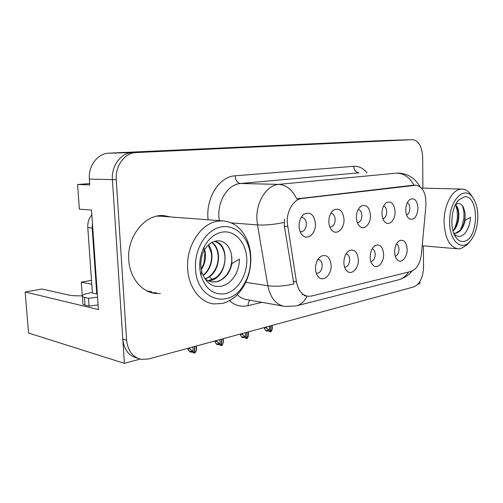 <?xml version="1.0" encoding="UTF-8"?>
<svg xmlns="http://www.w3.org/2000/svg" width="503" height="503" viewBox="0 0 503 503"><rect width="100%" height="100%" fill="white"/><g stroke="black" fill="none" stroke-linecap="round" stroke-linejoin="round"><path stroke-width="0.75" d="M357.375 222.81C360.142 222.288 361.638 219.855 361.864 215.498C361.632 212.014 360.418 210.002 358.224 209.468M356.388 217.554C356.564 221.66 357.752 224.659 359.966 226.557C364.505 230.5 370.83 223.653 370.472 215.41C369.567 207.28 366.492 204.161 361.255 206.048C358.111 208.33 356.489 212.165 356.388 217.554M370.881 261.598C373.528 260.95 374.968 258.511 375.194 254.273C375.031 251.242 374.037 249.387 372.207 248.708M370.158 257.146C370.302 260.963 371.371 263.754 373.364 265.515C377.678 269.407 383.959 262.403 383.619 254.292C382.858 246.772 380.067 243.836 375.238 245.477C371.994 247.728 370.302 251.613 370.158 257.146M382.877 218.755C385.248 217.994 386.524 215.661 386.694 211.757C386.53 208.619 385.512 206.689 383.644 205.979M381.966 213.656C382.123 217.736 383.273 220.685 385.417 222.489C389.624 226.054 395.358 219.497 395.069 211.662C394.277 203.885 391.466 200.842 386.631 202.52C383.644 204.671 382.091 208.38 381.966 213.656M406.587 214.938C408.618 213.995 409.706 211.776 409.838 208.267C409.719 205.438 408.87 203.602 407.292 202.766M405.77 210.028C405.908 214.077 407.015 216.963 409.09 218.692C414.126 220.528 417.094 217.026 417.987 208.167C417.295 200.716 414.711 197.742 410.241 199.245C407.399 201.275 405.908 204.872 405.77 210.028M329.88 227.098L330.131 227.13C333.225 226.74 334.897 224.206 335.155 219.522C334.872 215.806 333.502 213.718 331.043 213.278L330.823 213.272M328.83 221.76C329.025 225.866 330.251 228.915 332.521 230.915C337.425 235.303 344.454 228.142 344.014 219.44C342.971 210.927 339.6 207.733 333.91 209.858C330.597 212.285 328.905 216.252 328.83 221.76M300.128 231.644L300.913 231.795C304.271 231.399 306.088 228.758 306.352 223.866C306.031 220.025 304.554 217.874 301.913 217.403L301.184 217.441M299.335 222.546L299.052 226.331M299.052 226.3C299.26 230.399 300.524 233.493 302.844 235.586C308.15 240.503 316.003 233.002 315.469 223.797C314.262 214.844 310.558 211.581 304.34 213.995C300.863 216.573 299.096 220.679 299.052 226.3M316.28 273.236L316.777 273.318C320.097 272.947 321.907 270.3 322.209 265.377C321.945 261.837 320.625 259.837 318.242 259.378L317.971 259.366M315.5 268.74C315.677 272.538 316.796 275.399 318.864 277.329C323.875 282.152 331.628 274.468 331.131 265.427C330.131 257.215 326.787 254.147 321.09 256.222C317.456 258.762 315.595 262.937 315.5 268.74M344.624 267.238L344.656 267.238C347.711 266.867 349.384 264.327 349.679 259.617C349.459 256.266 348.271 254.329 346.114 253.814M343.863 262.723C344.021 266.54 345.115 269.369 347.152 271.211C351.798 275.531 358.758 268.2 358.343 259.655C357.476 251.802 354.42 248.803 349.189 250.645C345.756 253.028 343.977 257.058 343.863 262.723M395.283 256.291C397.559 255.423 398.785 253.091 398.961 249.293C398.848 246.558 398.011 244.785 396.465 243.986M394.616 251.959C394.748 255.763 395.779 258.511 397.722 260.196C401.734 263.717 407.436 257.014 407.16 249.293C406.493 242.081 403.928 239.208 399.457 240.686C396.389 242.804 394.773 246.558 394.616 251.959M287.238 222.64L296.449 281.869C298.16 290.464 302.039 295.274 308.094 296.286L311.527 296.034L411.014 271.45C416.704 269.319 420.187 263.465 421.457 253.877L425.909 205.658C426.28 193.705 423.023 186.896 416.132 185.242L301.844 198.509C293.79 199.15 286.66 210.726 287.238 222.64M417.848 284.27L419.848 283.736L419.829 281.68M384.493 140.488L408.461 139.777L132.302 152.648C121.003 152.824 111.245 165.751 112.402 179.596L124.379 363.336L140.161 359.085M89.666 183.589L77.6 184.513L79.367 209.166L91.508 210.059L98.412 309.552L25.15 291.985L42.101 289.011L68.402 294.972C71.608 295.67 76.198 295.953 82.178 295.814M384.279 140.494L108.918 153.163C97.764 153.34 88.176 165.783 89.358 179.099L89.76 184.89L77.6 184.513M124.379 363.336L28.558 333.043L25.15 291.985M91.779 284.233L81.285 282.139L91.502 280.347M82.259 295.663L81.285 282.139M170.611 216.944L163.984 215.63C145.449 213.624 126.75 236.265 128.781 259.969C129.711 277.725 141.607 292.092 155.465 293.45L160.375 293.557M151.699 292.708L156.483 292.809M296.16 305.931L285.031 306.459C276.16 304.937 270.432 298.028 267.835 285.735L257.492 224.916L256.914 219.327C255.952 201.866 266.76 185.06 278.8 184.375C286.295 184.878 292.281 189.719 296.757 198.899L413.29 185.179M245.778 282.302L267.835 285.735C275.242 286.748 283.918 286.169 293.884 284.013L284.377 226.218L284.453 219.126M422.916 188.147L422.665 156.936C422.048 146.505 418.672 140.752 412.542 139.664L132.302 152.648C121.003 152.824 111.245 165.751 112.402 179.596L122.801 339.129C124.04 349.843 128.988 356.206 137.64 358.205M302.881 294.651L301.982 294.84M412.209 139.671L136.212 152.566C124.889 152.742 115.099 165.751 116.256 179.678L126.611 340.185C127.844 350.962 132.798 357.356 141.469 359.362L148.706 358.96L413.667 286.949C419.772 284.252 423.067 277.7 423.551 267.294L423.375 245.86M166.675 216.648L162.28 215.573M269.363 326.164L269.52 330.27L270.759 331.854L269.111 331.502L268.225 330.377L266.584 330.025L267.47 331.15L268.149 330.358M270.79 325.781L271.016 331.785L272.192 329.534L272.299 327.705M272.041 325.441L272.192 329.534M266.521 326.937L266.565 328.126L264.679 327.73L264.383 328.578L265.829 330.798L267.47 331.15M270.759 331.854L270.627 325.825M266.565 328.126L269.52 330.27M98.091 304.912L89.088 306.107L88.534 298.31L84.466 297.392C82.511 296.94 81.788 296.342 82.297 295.619C83.133 294.651 85.623 293.771 89.76 292.972L92.357 292.488M88.534 298.31L97.551 297.154M89.088 306.107L85.02 305.139C83.064 304.655 82.341 304.032 82.85 303.271L82.36 296.531M92.426 223.37L92.175 227.997L96.758 293.915L97.318 293.765M91.829 214.768C88.886 218.384 87.535 222.647 87.786 227.545L92.395 292.979L96.758 293.915M245.407 332.678L245.583 336.903L246.904 338.519L245.257 338.142L244.313 336.991L242.679 336.614L243.615 337.765L244.32 336.991M246.916 332.269L247.174 338.444L248.419 336.117L248.551 334.074M248.243 331.905L248.419 336.117M242.484 333.47L242.534 334.696L240.654 334.269L240.403 335.055L241.987 337.387L243.615 337.765M246.904 338.519L246.74 332.313M242.534 334.696L245.583 336.903M219.962 339.594L220.163 343.945L221.578 345.599L219.937 345.19L218.931 344.014L217.302 343.606L218.308 344.781L218.994 344.083M221.565 339.154L221.861 345.517L223.181 343.109L223.345 340.827M222.98 338.77L223.181 343.109M216.963 340.405L217.019 341.669L215.146 341.21L214.951 341.933L216.68 344.379L218.308 344.781M221.578 345.599L221.377 339.211M217.019 341.669L220.163 343.945M192.894 346.951L193.127 351.434L194.636 353.125L193.007 352.685L191.932 351.478L190.316 351.044L191.392 352.245L192.064 351.628M194.604 346.485L194.944 353.037L196.34 350.541L196.541 348.007M196.107 346.077L196.34 350.541M189.813 347.787L189.883 349.082L188.021 348.592L187.871 349.252L189.776 351.811L191.392 352.245M194.636 353.125L194.403 346.542M188.021 348.592L188.003 348.277M189.883 349.082L193.127 351.434M208.468 280.894L209.55 280.749C227.947 278.404 230.519 242.93 214.316 241.409M208.248 280.793L215.749 277.744C218.786 275.455 221.144 272.406 222.816 268.589C225.004 263.264 225.514 257.982 224.338 252.745C222.628 246.395 219.264 242.628 214.24 241.44M204.853 278.599C207.167 280.548 209.732 281.68 212.549 281.994L216.372 281.856C224.608 279.637 229.796 273.531 231.927 263.541L239.422 259.133C239.409 263.993 238.259 268.866 235.976 273.751C234.191 277.216 231.914 280.108 229.135 282.416C226.671 284.792 220.113 286.867 220.61 286.364C215.762 286.534 213.259 286.647 207.84 282.214C206.023 280.913 202.118 274.5 201.728 271.35L200.955 275.292C198.603 265.571 199.634 256.153 204.048 247.03C208.726 238.365 214.882 233.373 222.521 232.053C235.197 230.167 246.231 242.886 246.791 258.875C247.52 274.833 237.787 290.992 225.313 293.683C213.706 295.343 205.589 289.212 200.955 275.292M231.927 263.541L231.569 255.342C232.285 260.384 231.556 265.345 229.374 270.224C226.268 276.631 221.779 280.479 215.906 281.774L211.562 281.85M201.351 269.639C205.343 263.264 206.45 256.612 204.671 249.702M204.388 250.192L204.903 252.902L203.922 263.339L201.25 269.08M203.193 275.543C212.323 269.011 214.743 252.833 208.506 244.867M208.261 245.093L211.285 252.795C211.939 256.907 211.537 261.044 210.084 265.194C208.569 269.344 206.224 272.695 203.061 275.248M205.35 279.008L209.5 276.769C220.616 269.218 221.515 248.287 211.914 242.427M205.136 278.838C210.229 276.725 213.982 272.739 216.397 266.886C218.208 262.126 218.66 257.398 217.749 252.701C216.762 248.18 214.743 244.798 211.7 242.54M250.582 258.184C250.865 268.489 248.344 277.744 243.006 285.956C228.72 309.773 196.289 299.719 195.466 268.237C194.542 251.116 203.872 233.656 216.328 228.393C228.777 223.011 242.094 230.066 247.608 243.898C249.375 248.319 250.368 253.078 250.582 258.184M222.288 303.441L214.089 303.925C200.276 302.68 188.455 287.49 187.657 268.508C186.047 245.571 201.458 222.672 218.497 221.075L223.175 220.911C234.209 222.131 242.295 228.771 247.432 240.824C249.444 245.86 250.569 251.274 250.815 257.071C251.135 268.765 248.268 279.291 242.201 288.634C236.812 296.525 230.173 301.46 222.288 303.441M156.967 216.139L160.602 216.189M151.749 291.897L146.713 290.759M231.569 255.342L231.103 252.978C229.997 248.74 227.268 244.741 225.419 243.54C222.904 241.478 220 240.591 216.705 240.887C211.241 241.811 207.01 245.15 204.004 250.903C202.571 253.569 201.59 256.826 201.049 260.673C200.603 263.629 200.829 267.187 201.728 271.35M453.756 233.172L455.982 233.247C460.478 231.94 463.502 227.683 465.061 220.471L470.544 217.277C470.135 223.854 468.293 229.154 465.011 233.185C464.093 234.826 459.541 236.838 459.874 236.309C457.963 236.718 455.982 235.832 453.945 233.656M465.055 220.471L465.055 214.511C465.181 220.742 463.603 225.973 460.314 230.204L455.536 233.21L454.41 233.291M451.801 220.798L452.442 214.058M453.033 230.965C459.905 225.514 460.704 208.292 455.391 204.859M455.272 205.105L456.259 206.23C459.893 211.059 459 223.936 453.844 229.67L452.939 230.626M477.85 216.724C477.58 227.62 474.807 236.014 469.519 241.899C460.974 251.362 449.386 240.428 449.638 221.873C449.116 200.483 464.294 185.029 472.581 197.27C476.02 202.024 477.775 208.512 477.85 216.724M469.066 242.433L466.979 244.898L460.748 248.645L458.126 248.853C449.588 247.105 444.91 238.177 444.08 222.068C443.809 205.689 451.983 189.864 460.685 189.141L462.182 189.071C465.288 189.241 468.048 190.882 470.462 193.995L472.21 196.704M464.08 241.377C461.069 241.981 458.384 240.698 456.026 237.529C449.5 229.23 450.927 207.752 458.554 200.163L464.062 196.918C479.346 193.881 479.208 239.07 464.08 241.377M465.055 214.511C465.2 212.335 463.483 206.72 462.565 206.035C461.314 204.224 459.824 203.382 458.101 203.508L455.542 204.564M453.675 229.865C455.944 226.256 457.07 220.823 457.378 217.503L457.233 210.895L456.001 205.884M460.056 230.493L462.094 226.13L463.841 218.327C464.256 212.738 463.779 209.713 462.414 205.821M466.136 231.751C468.456 228.048 469.877 223.835 470.393 219.126M287.603 226.463L284.377 226.218M89.358 179.099L116.256 179.678M108.918 153.163L136.212 152.566M415.157 185.28L412.278 185.217M301.844 198.509L298.883 198.389M296.449 281.869L293.249 281.403M208.116 219.773C205.469 198.276 219.327 176.402 235.083 175.805L353.772 166.292C354.156 170.234 355.891 172.416 358.979 172.831L240.497 183.494C228.5 184.136 217.837 200.081 218.874 216.661L219.251 220.616M353.772 166.292C358.802 166.009 363.229 168.191 367.039 172.843M397.546 173.07L397.999 173.076C407.575 173.416 414.893 177.936 419.967 186.638M284.157 222.464C273.902 224.571 265.012 225.388 257.492 224.916L231.279 222.892M413.975 185.198C409.826 177.477 404.091 173.453 396.779 173.114L278.8 184.375L240.497 183.494C237.385 182.96 235.58 180.401 235.083 175.805M408.537 272.06C406.04 276.04 402.765 278.612 398.722 279.775L398.099 279.932M411.976 271.142C408.555 275.342 404.135 278.216 398.722 279.775L296.726 305.786C301.184 304.466 304.648 301.253 307.119 296.135M261.994 302.341L248.105 305.667C241.302 307.214 235.083 305.547 229.443 300.681M126.611 340.185L122.801 339.129M237.309 294.657C240.277 297.581 243.622 299.272 247.35 299.725L283.145 306.12M249.985 300.197C248.677 301.416 248.048 303.24 248.105 305.667M87.786 227.545L92.175 227.997M85.02 305.139L84.466 297.392M209.5 276.769L212.486 279.643M358.884 225.476L359.966 226.557M372.314 264.408L373.364 265.515M384.55 221.672L385.417 222.489M408.392 218.057L409.09 218.692M331.175 229.475L332.521 230.915M301.165 233.65L302.844 235.586M317.299 275.43L318.864 277.329M345.869 269.778L347.152 271.211M396.861 259.341L397.722 260.196M416.132 185.242L413.057 185.179M307.006 296.11L304.271 295.67M398.734 241.176L399.457 240.686M348.12 251.412L349.189 250.645M319.776 257.203L321.09 256.222M302.58 215.517L304.34 213.995M332.47 211.04L333.91 209.858M409.423 199.842L410.241 199.245M385.656 203.256L386.631 202.52M374.358 246.093L375.238 245.477M360.079 206.972L361.255 206.048M151.812 292.74L155.465 293.45M272.217 325.391L272.33 328.484M264.345 327.528L264.371 328.151M248.457 331.848L248.583 334.916M240.365 334.049L240.384 334.621M223.244 338.701L223.389 341.738M214.9 340.971L214.926 341.493M196.44 345.989L196.591 348.988M187.82 348.328L187.845 348.805M243.006 285.956L242.201 288.634M160.036 216.145L223.175 220.911M204.004 250.903L204.048 247.03M247.608 243.898L247.432 240.824M469.519 241.899L466.979 244.898M421.571 188.116L462.182 189.071M454.423 234.763L456.026 237.529M456.592 202.734L458.554 200.163M472.581 197.27L470.462 193.995M422.206 245.76L458.126 248.853"/></g></svg>
